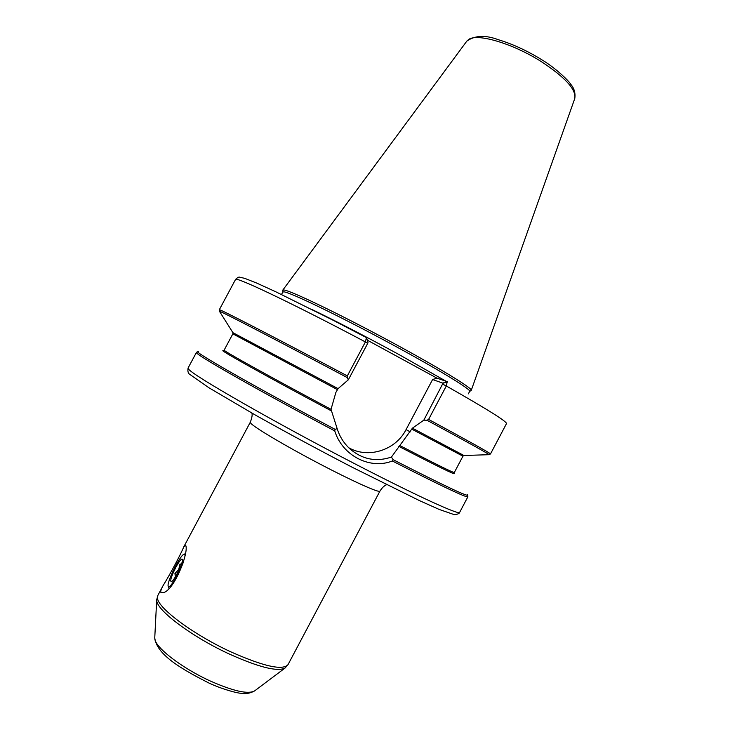 <?xml version="1.0" encoding="UTF-8"?>
<svg xmlns="http://www.w3.org/2000/svg" width="730" height="730" viewBox="0 0 730 730"><rect width="100%" height="100%" fill="white"/><g stroke="black" fill="none" stroke-linecap="round" stroke-linejoin="round"><path stroke-width="1.09" d="M299.09 643.732L307.978 626.961M160.728 592.222C160.573 591.008 161.339 588.845 163.018 585.743C169.889 574.702 180.976 553.933 183.805 546.797L185.712 545.401C189.097 552.145 174.333 590.543 163.118 592.733L160.728 592.222M367.318 340.171L436.941 378.122L432.607 379.518L443.01 383.213L423.82 420.161L427.023 420.261L428.601 419.421L446.304 385.988L447.234 381.69L436.941 378.122M348.666 447.7C368.23 459.033 395.696 450.209 406.062 429.605L432.607 379.518M337.187 428.702L335.052 429.331L334.751 430.91C342.26 455.639 370.01 469.892 392.357 460.995L393.059 459.644L391.426 457.071C376.023 462.2 362.116 459.407 349.716 448.695C343.766 443.11 339.587 436.44 337.187 428.702L331.028 409.338L335.873 392.448L338.072 388.643L348.329 379.81L367.728 343.328L368.011 342.379L366.624 337.926M366.414 337.598L365.401 341.932L347.325 375.913L347.234 377.583L348.329 379.81M423.82 420.161L412.423 428.163L391.426 457.071M447.426 381.854L443.01 383.213M471.069 390.513L471.261 390.349C473.04 388.46 435.938 365.912 386.389 339.35C336.868 312.768 290.823 290.759 284.043 290.002L282.747 290.385M468.359 393.853L469.691 391.353C471.598 389.628 434.879 367.373 385.714 341.01C336.594 314.648 290.832 292.693 284.089 291.863L282.829 292L281.497 294.5M181.542 563.943L179.982 564.089L178.731 569.427L174.935 573.552L175.373 576.846M179.982 564.089L181.268 564.71L179.982 564.089M175.802 567.374C179.27 561.105 181.469 558.404 182.391 559.28C183.823 561.388 174.26 580.961 171.386 581.764C169.816 581.217 171.285 576.417 175.802 567.374M174.935 573.552L176.779 574.437L174.935 573.552M183.513 561.68C179.662 573.132 169.132 590.095 168.247 586.318C166.276 583.087 179.845 555.43 183.933 554.271L185 555.274M254.77 690.79L254.505 690.981C247.963 694.403 233.39 691.155 210.787 681.236C182.391 668.452 155.317 647.62 154.815 638.832L154.769 637.609M285.32 667.831L285.029 668.05C277.4 671.901 258.958 667.293 229.695 654.208C192.811 637.308 157.388 610.891 156.777 600.836L156.713 599.449M157.507 598.262L157.853 595.434L156.695 599.814L154.751 637.938C156.959 655.102 182.025 669.31 208.807 682.97C223.435 689.868 238.61 693.363 240.562 693.208C245.307 694.157 249.952 693.418 254.505 690.981L285.029 668.05L288.022 664.647C282.729 670.669 263.74 666.444 231.054 651.954C193.879 634.89 158.136 608.318 157.507 598.262M183.805 546.797L250.29 422.232L250.855 423.336C254.743 427.725 285.302 445.866 318.818 463.459C352.353 481.079 379.381 493.197 379.919 491.153L307.366 628.119M335.052 429.331C251.668 385.139 187.756 348.356 198.432 351.577M331.082 410.725C265.236 375.658 216.719 348.475 223.435 350.792M334.751 430.91C261.979 392.357 200.285 357.317 196.936 353.22L196.425 352.444L197.821 351.568M393.059 459.644C445.565 486.454 470.375 498.115 467.483 494.639L467.884 496.783L459.663 512.369C459.745 515.444 417.405 496.208 355.163 463.961C273.668 421.894 190.639 374.116 188.504 368.951L188.103 367.975L196.425 352.444M467.884 496.783C466.306 497.814 441.13 485.888 392.357 460.995M367.728 343.328L365.401 341.932C291.79 302.959 234.522 275.858 235.507 279.526C237.478 277.455 238.984 276.707 240.033 277.281L244.714 278.34L256.559 283.012L275.73 291.754L332.469 319.923L366.433 337.607M428.601 419.421C469.682 441.668 490.314 453.166 490.505 453.914L506.492 423.61C506.976 421.566 486.919 409.028 446.304 385.988L442.854 384.226M446.304 381.361L398.635 354.351C366.122 336.676 337.242 321.729 312.002 309.511M454.16 473.469C456.022 475.412 437.58 466.379 398.826 446.368M454.179 473.46L454.315 472.511C453.43 472.876 435.199 463.851 399.611 445.446M331.028 409.338C269.142 376.37 221.829 350.035 224.146 350.126L223.435 350.774M454.315 472.511L462.939 456.186L411.702 429.094M337.379 389.61L232.852 333.847L224.146 350.126M488.927 454.699L489.164 454.69C487.941 453.467 467.227 441.997 427.023 420.261M463.897 455.483L412.423 428.163M338.072 388.643L232.897 332.661L232.852 333.847M347.234 377.583C275.082 339.249 219.009 310.259 219.429 311.272L219.557 311.473M347.325 375.913C273.704 336.813 217.385 307.814 219.319 309.73L219.429 311.272L232.906 332.67M442.745 383.122L447.207 381.68M406.062 429.605L410.224 431.886M468.751 39.42L466.798 41.154C474.92 35.341 485.486 34.876 498.49 39.758C512.743 44.065 527.188 50.735 541.815 59.76C557.957 69.569 570.121 82.517 570.668 84.206C574.218 88.239 575.578 93.029 574.765 98.559C576.481 89.763 565.348 77.471 541.395 61.667C513.044 43.59 477.53 33.087 468.751 39.42M163.018 585.743L157.853 595.434M299.629 642.728L288.022 664.647M250.29 422.232C251.923 418.053 252.47 415.014 251.932 413.107M386.562 484.693C384.181 485.715 381.973 487.868 379.919 491.153M396.782 356.231L395.824 355.711M399.201 357.545L400.131 358.056M490.505 453.914L489.164 454.69L463.888 455.483L462.939 456.186M366.588 337.789L368.011 342.379M235.507 279.526L219.319 309.73M459.663 512.369C459.343 513.61 457.527 514.367 454.224 514.632L439.332 509.503L419.768 500.762L352.225 467.264C318.088 449.525 285.777 432.114 255.281 415.005L208.999 387.803L190.046 374.563C188.157 373.587 187.51 371.397 188.103 367.975M466.798 41.154L282.802 290.102M574.765 98.559L471.27 390.313M469.664 391.399L471.206 390.431M282.811 292.046L282.747 290.23M168.247 586.318L168.904 588.371M184.106 554.207L185.265 553.778"/></g></svg>
